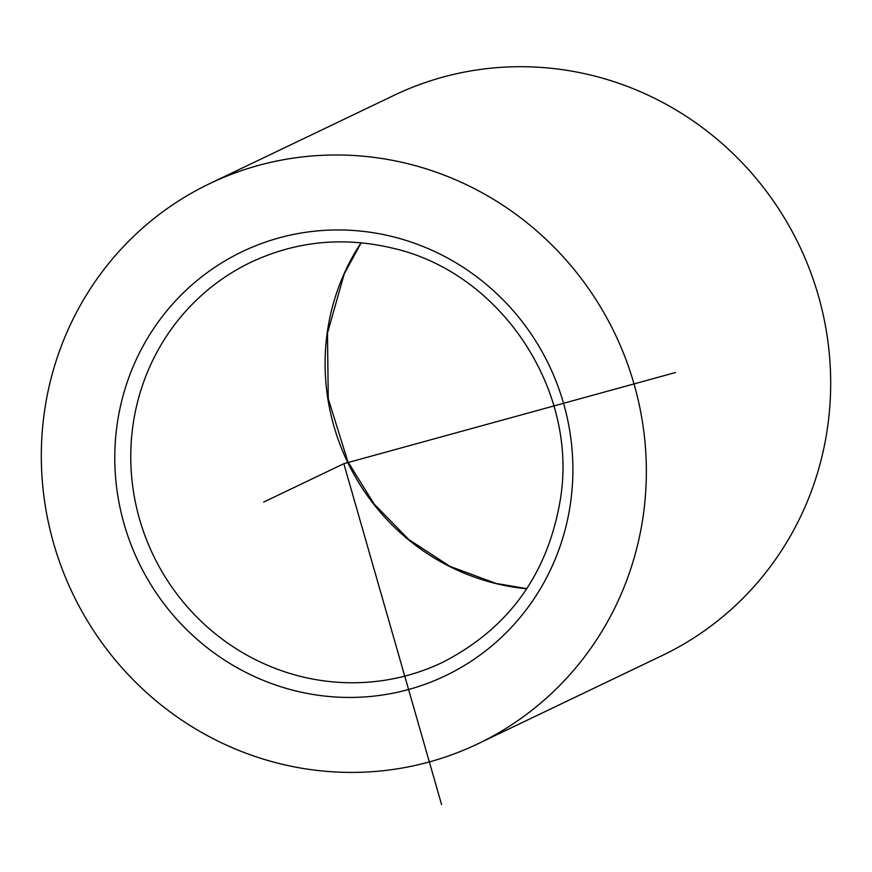 <?xml version="1.0" encoding="UTF-8"?>
<svg xmlns="http://www.w3.org/2000/svg" width="872" height="872" viewBox="0 0 872 872"><rect width="100%" height="100%" fill="white"/><g stroke="black" fill="none" stroke-linecap="round" stroke-linejoin="round"><path stroke-width="1.31" d="M477.965 743.772L662.295 655.493A310.541 300.655 -115.6 0 0 828.4 345.279A310.541 300.655 -115.6 0 0 592.241 75.45A310.541 300.655 -115.6 0 0 394.035 95.342L209.705 183.621A310.541 300.655 64.4 0 1 407.911 163.729A310.541 300.655 64.4 0 1 644.07 433.558A310.541 300.655 64.4 0 1 477.965 743.772A310.541 300.655 64.4 0 1 279.759 763.665A310.541 300.655 64.4 0 1 43.6 493.835A310.541 300.655 64.4 0 1 209.705 183.621M675.473 372.529L343.83 463.697L441.57 804.54M343.83 463.697L263.693 502.076M526.764 588.764A221.815 214.752 64.4 0 1 495.427 583.444A221.815 214.752 64.4 0 1 361.062 242.765M392.346 236.574A235.124 227.636 64.4 0 1 567.694 518.949A235.124 227.636 64.4 0 1 295.325 690.82A235.124 227.636 64.4 0 1 119.976 408.445A235.124 227.636 64.4 0 1 392.346 236.574M442.649 662.317A221.815 214.752 64.4 0 1 301.08 676.519A221.815 214.752 64.4 0 1 132.391 483.786A221.815 214.752 64.4 0 1 251.027 262.2C296.055 241.163 343.099 236.443 392.16 248.062C499.711 271.922 578.191 388.563 560.511 498.555C548.128 573.765 508.845 628.352 442.649 662.317M526.841 588.654L495.863 583.379L450.039 566.408L408.772 539.528L374.143 504.06L347.917 461.811L328.253 398.777L327.48 333.137L344.233 273.873L361.193 242.787"/></g></svg>
